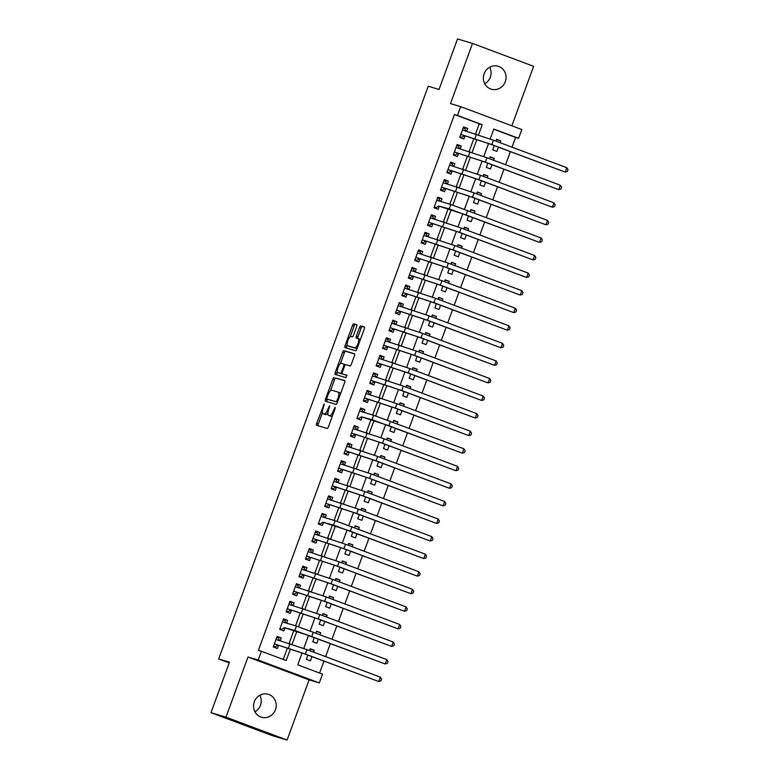 <?xml version="1.0" encoding="UTF-8"?>
<svg xmlns="http://www.w3.org/2000/svg" width="779" height="779" viewBox="0 0 779 779"><rect width="100%" height="100%" fill="white"/><g stroke="black" fill="none" stroke-linecap="round" stroke-linejoin="round"><path stroke-width="1.17" d="M324.191 403.989L316.634 423.396A1.84 0.613 -69.5 0 0 316.576 425.285L327.18 428.46A1.84 0.613 -69.5 0 0 328.407 426.911L335.106 408.595L335.136 407.261L333.412 410.718A5.881 1.957 -69.5 0 1 329.517 415.674L328.631 415.411A5.881 1.957 -69.5 0 1 328.592 415.392A5.881 1.957 -69.5 0 1 328.767 409.326L329.673 405.625L327.94 409.082A5.881 1.957 -69.5 0 1 324.035 414.038L323.158 413.766A5.881 1.957 -69.5 0 1 323.11 413.756A5.881 1.957 -69.5 0 1 323.295 407.69L324.191 403.989M489.699 67.208A11.977 11.286 -73.4 0 1 490.303 77.189A11.977 11.286 -73.4 0 1 484.752 83.743M484.149 73.752A11.977 11.286 106.6 0 0 491.286 89.186A11.977 11.286 106.6 0 0 505.289 81.678A11.977 11.286 106.6 0 0 498.151 66.244A11.977 11.286 106.6 0 0 484.149 73.752M259.865 695.258A11.977 11.286 -73.4 0 1 260.468 705.248A11.977 11.286 -73.4 0 1 254.918 711.792M254.314 701.811A11.977 11.286 106.6 0 0 261.452 717.235A11.977 11.286 106.6 0 0 275.454 709.727A11.977 11.286 106.6 0 0 268.317 694.293A11.977 11.286 106.6 0 0 254.314 701.811M356.655 326.605A1.84 0.613 -69.5 0 0 356.714 324.707A1.84 0.613 -69.5 0 0 356.694 324.697L353.724 323.811A1.84 0.613 -69.5 0 0 352.507 325.359L345.058 345.71A1.84 0.613 -69.5 0 0 345 347.609L355.613 350.774A1.84 0.613 -69.5 0 0 356.831 349.226L364.28 328.884A1.84 0.613 -69.5 0 0 364.329 326.985L360.726 325.904A1.84 0.613 -69.5 0 0 359.508 327.453L356.324 336.168A1.84 0.613 -69.5 0 0 356.266 338.057A1.84 0.613 -69.5 0 0 356.285 338.067L358.058 338.592A4.917 1.636 -69.5 0 1 358.097 338.612A4.917 1.636 -69.5 0 1 357.931 343.734A4.917 1.636 -69.5 0 1 354.688 347.823L347.707 345.74A4.917 1.636 -69.5 0 1 347.677 345.72A4.917 1.636 -69.5 0 1 347.843 340.598A4.917 1.636 -69.5 0 1 351.086 336.509L352.244 336.859A1.84 0.613 -69.5 0 0 353.471 335.311L356.655 326.605M475.56 133.93L479.26 123.822L454.478 114.532L457.477 115.438L460.691 106.645L521.813 129.538L518.59 138.321L493.818 129.041L490.176 139.003M210.982 712.678L225.968 717.157L287.081 740.05L272.095 735.571L210.982 712.678L229.464 662.169L218.665 658.946L428.246 86.235L439.044 89.458L457.526 38.95L472.522 43.429L450.496 103.597L460.691 106.645M287.081 740.05L309.107 679.882L247.985 656.989L225.968 717.157M247.985 656.989L258.18 660.037L261.393 651.254L286.175 660.534L290.411 648.965M454.478 114.532L258.394 650.358L261.393 651.254M334.103 377.445A1.84 0.613 -69.5 0 0 332.876 378.993L325.437 399.335A1.84 0.613 -69.5 0 0 325.379 401.234L335.983 404.408A1.84 0.613 -69.5 0 0 337.21 402.86L344.649 382.508A1.84 0.613 -69.5 0 0 344.707 380.61L335.749 378.058A1.84 0.613 -69.5 0 0 334.532 379.607L330.442 390.795M337.385 371.807L336.898 373.141L335.243 372.528L342.692 352.176A1.84 0.613 -69.5 0 1 343.909 350.628L354.503 353.793A1.84 0.613 -69.5 0 1 354.523 353.802L354.503 353.793M346.996 375.39L344.036 374.514A1.84 0.613 -69.5 0 0 344.036 374.514A1.84 0.613 -69.5 0 0 344.026 374.504L342.39 373.891A1.84 0.613 -69.5 0 0 342.39 373.891A1.84 0.613 -69.5 0 1 342.429 371.992L344.542 366.218A1.84 0.613 -69.5 0 1 345.759 364.669L350.063 365.955A1.84 0.613 -69.5 0 0 351.28 364.406L354.464 355.691A1.84 0.613 -69.5 0 0 354.523 353.802M344.026 374.504L346.859 375.235L345.973 377.64L335.204 374.426A1.84 0.613 -69.5 0 0 335.204 374.426A1.84 0.613 -69.5 0 1 335.243 372.528M511.861 125.818L533.634 66.322L472.522 43.429M500.05 142.693L500.731 140.853L496.496 139.587M494.285 145.634L492.737 149.841L496.866 151.389L498.414 147.182M493.623 160.26L494.295 158.419L490.069 157.154M487.849 163.201L486.31 167.407L490.439 168.955L491.977 164.749M487.196 177.826L487.868 175.986L483.642 174.72M481.422 180.767L479.883 184.974L484.012 186.522L485.551 182.315M480.77 195.393L481.441 193.552L477.206 192.286M474.995 198.333L473.457 202.55L477.585 204.088L479.124 199.882M474.343 212.959L475.015 211.119L470.779 209.853M468.568 215.91L467.03 220.116L471.159 221.664L472.697 217.448M467.906 230.526L468.588 228.685L464.352 227.419M462.132 233.476L460.593 237.683L464.722 239.231L466.27 235.024M461.48 248.092L462.151 246.252L457.925 244.986M455.705 251.042L454.167 255.249L458.295 256.797L459.834 252.591M455.053 265.668L455.725 263.828L451.489 262.562M449.279 268.609L447.74 272.816L451.869 274.364L453.407 270.157M448.626 283.235L449.298 281.394L445.062 280.128M442.852 286.175L441.313 290.382L445.442 291.93L446.98 287.724M442.19 300.801L442.871 298.961L438.635 297.695M436.425 303.742L434.877 307.948L439.005 309.497L440.554 305.29M435.763 318.368L436.435 316.527L432.209 315.261M429.989 321.308L428.45 325.525L432.579 327.063L434.117 322.857M429.336 335.934L430.008 334.094L425.782 332.828M423.562 338.884L422.023 343.091L426.152 344.639L427.69 340.423M422.909 353.5L423.581 351.66L419.345 350.394M417.135 356.451L415.596 360.658L419.725 362.206L421.264 357.999M416.483 371.067L417.154 369.227L412.919 367.961M410.708 374.017L409.17 378.224L413.298 379.772L414.837 375.566M410.046 388.643L410.728 386.803L406.492 385.537M404.272 391.584L402.733 395.79L406.862 397.339L408.41 393.132M403.619 406.21L404.291 404.369L400.065 403.103M397.845 409.15L396.307 413.357L400.435 414.905L401.974 410.699M397.193 423.776L397.865 421.936L393.629 420.67M391.418 426.717L389.88 430.923L394.008 432.472L395.547 428.265M390.766 441.342L391.438 439.502L387.202 438.236M384.992 444.283L383.453 448.5L387.582 450.038L389.12 445.831M384.329 458.909L385.011 457.069L380.775 455.803M378.565 461.859L377.017 466.066L381.145 467.614L382.693 463.398M377.903 476.475L378.575 474.635L374.348 473.369M372.128 479.426L370.59 483.632L374.718 485.181L376.257 480.974M371.476 494.042L372.148 492.201L367.922 490.936M365.702 496.992L364.163 501.199L368.292 502.747L369.83 498.541M365.049 511.618L365.721 509.778L361.485 508.512M359.275 514.559L357.736 518.765L361.865 520.314L363.404 516.107M358.622 529.184L359.294 527.344L355.058 526.078M352.848 532.125L351.31 536.332L355.438 537.88L356.977 533.673M352.186 546.751L352.868 544.911L348.632 543.645M346.412 549.692L344.873 553.898L349.002 555.446L350.55 551.24M345.759 564.317L346.431 562.477L342.205 561.211M339.985 567.258L338.446 571.474L342.575 573.013L344.114 568.806M339.332 581.884L340.004 580.043L335.768 578.778M333.558 584.834L332.02 589.041L336.148 590.589L337.687 586.373M332.906 599.45L333.578 597.61L329.342 596.344M327.131 602.401L325.593 606.607L329.721 608.156L331.26 603.949M326.469 617.017L327.151 615.176L322.915 613.91M320.705 619.967L319.156 624.174L323.285 625.722L324.833 621.515M320.042 634.593L320.714 632.752L316.488 631.487M314.268 637.534L312.73 641.74L316.858 643.288L318.397 639.082M280.236 640.737L281.258 637.943L277.129 636.394L273.263 646.94L277.392 648.479L278.522 645.411M286.662 623.171L287.685 620.376L283.556 618.828L279.7 629.364L283.829 630.912L284.948 627.845M293.089 605.595L294.111 602.81L289.983 601.261L286.127 611.797L290.255 613.346L291.375 610.269M299.516 588.028L300.538 585.243L296.409 583.695L292.553 594.231L296.682 595.779L297.812 592.702M305.952 570.462L306.965 567.667L302.836 566.129L298.98 576.664L303.109 578.213L304.238 575.136M312.379 552.895L313.401 550.101L309.273 548.552L305.417 559.098L309.545 560.646L310.665 557.569M318.806 535.329L319.828 532.534L315.699 530.986L311.843 541.532L315.972 543.08L317.092 540.003M325.233 517.762L326.255 514.968L322.126 513.419L318.27 523.965L322.399 525.504L323.528 522.436M331.659 500.196L332.682 497.401L328.553 495.853L324.697 506.389L328.826 507.937L329.955 504.87M338.096 482.62L339.118 479.835L334.989 478.287L331.124 488.822L335.252 490.371L336.382 487.294M344.522 465.053L345.545 462.268L341.416 460.72L337.56 471.256L341.689 472.804L342.809 469.727M350.949 447.487L351.972 444.692L347.843 443.154L343.987 453.69L348.116 455.238L349.235 452.161M357.376 429.92L358.398 427.126L354.27 425.577L350.414 436.123L354.542 437.671L355.672 434.594M363.812 412.354L364.825 409.559L360.696 408.011L356.84 418.557L360.969 420.105L362.099 417.028M370.239 394.787L371.262 391.993L367.133 390.445L363.277 400.99L367.406 402.529L368.525 399.461M376.666 377.221L377.688 374.426L373.56 372.878L369.704 383.414L373.832 384.962L374.952 381.895M383.093 359.645L384.115 356.86L379.986 355.312L376.13 365.848L380.259 367.396L381.389 364.319M389.519 342.078L390.542 339.293L386.413 337.745L382.557 348.281L386.686 349.829L387.815 346.752M395.956 324.512L396.978 321.717L392.85 320.179L388.984 330.715L393.113 332.263L394.242 329.186M402.383 306.945L403.405 304.151L399.276 302.603L395.42 313.148L399.549 314.697L400.669 311.619M408.809 289.379L409.832 286.584L405.703 285.036L401.847 295.582L405.976 297.13L407.096 294.053M415.236 271.813L416.259 269.018L412.13 267.47L408.274 278.015L412.403 279.554L413.532 276.487M421.673 254.246L422.685 251.451L418.557 249.903L414.701 260.439L418.829 261.987L419.959 258.92M428.099 236.67L429.122 233.885L424.993 232.337L421.137 242.873L425.266 244.421L426.386 241.344M434.526 219.103L435.549 216.319L431.42 214.77L427.564 225.306L431.693 226.855L432.812 223.777M440.953 201.537L441.975 198.742L437.847 197.204L433.991 207.74L438.119 209.288L439.249 206.211M447.38 183.971L448.402 181.176L444.273 179.628L440.417 190.173L444.546 191.722L445.676 188.645M453.816 166.404L454.839 163.609L450.71 162.061L446.844 172.607L450.973 174.155L452.102 171.078M460.243 148.838L461.265 146.043L457.137 144.495L453.281 155.04L457.409 156.579L458.529 153.512M283.244 659.433L287.412 648.07M289.116 643.396L293.839 630.493M295.553 625.829L300.266 612.927M301.979 608.253L306.692 595.36M308.406 590.686L313.129 577.794M314.833 573.12L319.556 560.228M321.269 555.554L325.982 542.661M327.696 537.987L332.409 525.095M334.123 520.421L338.846 507.519M340.55 502.854L345.272 489.952M346.976 485.278L351.699 472.386M353.413 467.712L358.126 454.819M359.84 450.145L364.553 437.253M366.266 432.579L370.989 419.686M372.693 415.012L377.416 402.12M379.13 397.446L383.843 384.544M385.556 379.879L390.269 366.977M391.983 362.303L396.706 349.411M398.41 344.737L403.132 331.844M404.837 327.17L409.559 314.278M411.273 309.604L415.986 296.711M417.7 292.037L422.413 279.145M424.127 274.471L428.849 261.569M430.553 256.904L435.276 244.002M436.99 239.328L441.703 226.436M443.417 221.762L448.129 208.869M449.843 204.195L454.566 191.303M456.27 186.629L460.993 173.736M462.697 169.062L467.419 156.17M469.133 151.496L473.846 138.594M466.67 131.271L467.692 128.477L463.563 126.928L459.707 137.464L463.836 139.013L464.956 135.945M319.585 673.046L323.947 661.137M325.593 656.639L330.374 643.561M332.02 639.072L336.801 625.995M338.446 621.506L343.237 608.428M344.873 603.939L349.664 590.862M351.31 586.373L356.091 573.295M357.736 568.806L362.517 555.729M364.163 551.23L368.954 538.162M370.59 533.664L375.381 520.586M377.026 516.097L381.807 503.02M383.453 498.531L388.234 485.453M389.88 480.964L394.661 467.887M396.307 463.398L401.097 450.32M402.733 445.831L407.524 432.754M409.17 428.255L413.951 415.188M415.596 410.689L420.378 397.611M422.023 393.122L426.814 380.045M428.45 375.556L433.241 362.478M434.886 357.989L439.668 344.912M441.313 340.423L446.094 327.346M447.74 322.857L452.521 309.779M454.167 305.28L458.958 292.213M460.593 287.714L465.384 274.636M467.03 270.147L471.811 257.07M473.457 252.581L478.238 239.504M479.883 235.015L484.674 221.937M486.31 217.448L491.101 204.371M492.747 199.882L497.528 186.804M499.173 182.305L503.955 169.238M505.6 164.739L510.381 151.662M512.027 147.173L515.601 137.425L493.75 129.246M307.841 655.1L306.303 659.307L310.432 660.855L311.97 656.648M313.616 652.159L314.288 650.319L310.159 648.771L309.487 650.611M320.714 632.752L316.586 631.204L315.914 633.045M327.151 615.176L323.022 613.638L322.34 615.478M333.578 597.61L329.449 596.062L328.777 597.902M340.004 580.043L335.876 578.495L335.204 580.336M346.431 562.477L342.302 560.929L341.63 562.769M352.868 544.911L348.729 543.362L348.057 545.203M359.294 527.344L355.166 525.796L354.484 527.636M365.721 509.778L361.592 508.229L360.92 510.07M372.148 492.201L368.019 490.663L367.347 492.503M378.575 474.635L374.446 473.087L373.774 474.927M385.011 457.069L380.882 455.52L380.201 457.361M391.438 439.502L387.309 437.954L386.637 439.794M397.865 421.936L393.736 420.387L393.064 422.228M404.291 404.369L400.163 402.821L399.491 404.661M410.728 386.803L406.589 385.254L405.917 387.095M417.154 369.227L413.026 367.688L412.344 369.528M423.581 351.66L419.453 350.112L418.781 351.952M430.008 334.094L425.879 332.545L425.207 334.386M436.435 316.527L432.306 314.979L431.634 316.819M442.871 298.961L438.743 297.412L438.061 299.253M449.298 281.394L445.169 279.846L444.497 281.686M455.725 263.828L451.596 262.28L450.924 264.12M462.151 246.252L458.023 244.713L457.351 246.553M468.588 228.685L464.45 227.137L463.778 228.977M475.015 211.119L470.886 209.57L470.204 211.411M481.441 193.552L477.313 192.004L476.641 193.844M487.868 175.986L483.74 174.438L483.068 176.278M494.295 158.419L490.166 156.871L489.494 158.712M500.731 140.853L496.603 139.305L495.921 141.145M218.665 658.946L229.201 662.89M515.601 137.425L518.59 138.321M302.096 652.958L297.734 664.867L322.516 674.147L319.302 682.93L258.18 660.037M309.107 679.882L319.302 682.93M478.54 134.864L482.259 124.718L457.477 115.438M292.106 644.33L296.838 631.399M298.532 626.764L303.265 613.823M304.959 609.197L309.691 596.256M311.386 591.631L316.128 578.69M317.822 574.065L322.555 561.123M324.249 556.488L328.981 543.557M330.676 538.922L335.408 525.991M337.103 521.355L341.835 508.424M343.529 503.789L348.271 490.848M349.966 486.223L354.698 473.281M356.392 468.656L361.125 455.715M362.819 451.09L367.552 438.149M369.246 433.513L373.988 420.582M375.682 415.947L380.415 403.016M382.109 398.381L386.842 385.449M388.536 380.814L393.268 367.873M394.963 363.248L399.695 350.307M401.389 345.681L406.132 332.74M407.826 328.115L412.558 315.174M414.253 310.539L418.985 297.607M420.679 292.972L425.412 280.041M427.106 275.406L431.848 262.474M433.543 257.839L438.275 244.898M439.969 240.273L444.702 227.332M446.396 222.706L451.129 209.765M452.823 205.14L457.555 192.199M459.25 187.564L463.992 174.632M465.686 169.997L470.419 157.066M472.113 152.431L476.845 139.499M488.53 143.482L483.749 156.569M482.104 161.058L477.313 174.136M475.677 178.625L470.886 191.702M469.25 196.191L464.459 209.269M462.814 213.758L458.033 226.835M456.387 231.324L451.606 244.402M449.96 248.891L445.169 261.978M443.533 266.457L438.743 279.544M437.107 284.033L432.316 297.111M430.67 301.6L425.889 314.677M424.243 319.166L419.453 332.243M417.817 336.732L413.026 349.81M411.39 354.299L406.599 367.376M404.953 371.865L400.172 384.953M398.527 389.432L393.746 402.519M392.1 407.008L387.309 420.085M385.673 424.574L380.882 437.652M379.246 442.141L374.456 455.218M372.81 459.707L368.029 472.785M366.383 477.274L361.592 490.351M359.956 494.84L355.166 507.927M353.53 512.407L348.739 525.494M347.093 529.983L342.312 543.06M340.666 547.549L335.885 560.627M334.24 565.116L329.449 578.193M327.813 582.682L323.022 595.76M321.386 600.249L316.595 613.326M314.95 617.815L310.169 630.902M308.523 635.382L303.732 648.469M479.26 123.822L482.259 124.718M314.288 650.319L310.061 649.053M281.258 637.943L277.022 636.677M287.685 620.376L283.449 619.11M294.111 602.81L289.876 601.544M300.538 585.243L296.312 583.977M306.965 567.667L302.739 566.401M313.401 550.101L309.166 548.835M319.828 532.534L315.592 531.268M326.255 514.968L322.029 513.702M332.682 497.401L328.456 496.135M339.118 479.835L334.882 478.569M345.545 462.268L341.309 461.002M351.972 444.692L347.736 443.426M358.398 427.126L354.172 425.86M364.825 409.559L360.599 408.293M371.262 391.993L367.026 390.727M377.688 374.426L373.453 373.16M384.115 356.86L379.889 355.594M390.542 339.293L386.316 338.028M396.978 321.717L392.743 320.451M403.405 304.151L399.169 302.885M409.832 286.584L405.596 285.318M416.259 269.018L412.033 267.752M422.685 251.451L418.459 250.186M429.122 233.885L424.886 232.619M435.549 216.319L431.313 215.053M441.975 198.742L437.749 197.477M448.402 181.176L444.176 179.91M454.839 163.609L450.603 162.344M461.265 146.043L457.03 144.777M467.692 128.477L463.456 127.211M323.11 413.756L324.765 414.379A5.881 1.957 -69.5 0 0 324.765 414.379A5.881 1.957 -69.5 0 0 324.804 414.389L323.158 413.766M327.91 413.045A5.881 1.957 -69.5 0 1 325.69 414.652L324.804 414.389M330.199 415.996A5.881 1.957 -69.5 0 0 330.238 416.015A5.881 1.957 -69.5 0 0 330.286 416.025L328.631 415.411M332.497 415.723A5.881 1.957 -69.5 0 1 331.163 416.288L330.286 416.025M322.457 412.597L318.28 424.01A1.84 0.613 -69.5 0 0 318.075 425.733M344.863 380.785L335.749 378.058M327.365 399.189L327.083 399.958A1.84 0.613 -69.5 0 0 326.878 401.682M326.956 397.689L326.917 399.014L336.226 401.798L337.989 398.215A5.881 1.957 -69.5 0 0 338.174 392.149A5.881 1.957 -69.5 0 0 338.125 392.129L331.766 390.23A5.881 1.957 -69.5 0 0 327.871 395.187L326.956 397.689M328.553 399.627L326.927 399.014L328.563 399.637M336.226 401.798L328.572 399.637M340.472 393.921A5.881 1.957 -69.5 0 0 339.819 392.762A5.881 1.957 -69.5 0 0 339.78 392.752L338.213 392.168M340.374 363.647L344.347 352.79L342.692 352.176M354.679 353.968L345.564 351.241A1.84 0.613 -69.5 0 0 344.347 352.79M341.299 363.335A4.917 1.636 -69.5 0 0 338.057 367.425A4.917 1.636 -69.5 0 0 337.891 372.547A4.917 1.636 -69.5 0 0 337.93 372.557L340.384 373.297A1.84 0.613 -69.5 0 0 341.601 371.749L343.714 365.964A1.84 0.613 -69.5 0 0 343.773 364.075A1.84 0.613 -69.5 0 0 343.763 364.066L341.299 363.335M339.508 373.151A4.917 1.636 -69.5 0 0 339.547 373.17A4.917 1.636 -69.5 0 0 339.576 373.18L337.93 372.557M342.312 373.852A1.84 0.613 -69.5 0 1 342.039 373.91L339.576 373.18M345.487 364.728A1.84 0.613 -69.5 0 0 345.428 364.689A1.84 0.613 -69.5 0 0 345.409 364.689L343.782 364.075L345.428 364.689M336.898 373.141A1.84 0.613 -69.5 0 0 336.684 374.865M349.294 346.334A4.917 1.636 -69.5 0 0 349.323 346.343A4.917 1.636 -69.5 0 0 349.362 346.353L347.707 345.74M357.22 348.164A4.917 1.636 -69.5 0 1 356.334 348.437L349.362 346.353M360.239 339.917A4.917 1.636 -69.5 0 0 359.752 339.225A4.917 1.636 -69.5 0 0 359.713 339.216L358.136 338.622M364.484 327.151L362.381 326.528A1.84 0.613 -69.5 0 0 361.164 328.076L357.98 336.781A1.84 0.613 -69.5 0 0 357.765 338.505M347.181 345.039L346.713 346.324A1.84 0.613 -69.5 0 0 346.499 348.057M356.87 324.872L355.38 324.434A1.84 0.613 -69.5 0 0 354.153 325.982L350.199 336.791M279.388 640.484L278.473 638.089L276.74 637.436M273.487 646.336L275.26 646.872L273.526 646.219M274.374 643.902L303.839 653.6L378.76 681.547L305.339 654.048L274.393 643.863M380.366 677.155L381.583 679.142L380.941 680.904L378.76 681.547L380.366 677.155L306.945 649.657L276 639.471M277.918 645.226L275.26 646.872M285.815 622.918L284.9 620.522L283.176 619.87M279.914 628.77L281.686 629.305L279.953 628.653M294.881 630.493L284.345 627.66L310.266 636.034L385.186 663.981L294.881 630.493L296.487 626.102L282.426 621.905M284.345 627.66L281.686 629.305M386.793 659.589L388.01 661.575L387.367 663.338L385.186 663.981L386.793 659.589L296.487 626.102M292.252 605.351L291.336 602.946L289.603 602.303M286.341 611.203L288.113 611.729L286.39 611.087M287.237 608.769L316.702 618.468L391.623 646.414L318.202 618.916L287.247 608.73M393.229 642.023L394.437 644.009L393.794 645.772L391.623 646.414L393.229 642.023L319.809 614.524L288.853 604.338M290.771 610.093L288.113 611.729M298.678 587.785L297.763 585.38L296.03 584.737M292.768 593.637L294.55 594.163L292.816 593.52M293.664 591.203L323.129 600.901L398.05 628.848L324.629 601.349L293.683 591.154M399.656 624.456L400.873 626.443L400.231 628.195L398.05 628.848L399.656 624.456L326.235 596.957L295.29 586.762M297.208 592.527L294.55 594.163M305.105 570.209L304.19 567.813L302.456 567.17M299.204 576.071L300.976 576.596L299.243 575.954M300.09 573.626L329.556 583.335L404.476 611.281L331.056 583.783L300.11 573.587M406.083 606.89L407.3 608.876L406.657 610.629L404.476 611.281L406.083 606.89L332.662 579.391L301.716 569.196M303.635 574.96L300.976 576.596M311.532 552.642L310.617 550.247L308.883 549.594M305.631 558.504L307.403 559.03L305.67 558.377M306.527 556.06L335.983 565.758L410.903 593.715L337.482 566.216L306.536 556.021M412.51 589.323L413.727 591.31L413.084 593.062L410.903 593.715L412.51 589.323L339.089 561.815L308.143 551.629M310.061 557.384L307.403 559.03M317.968 535.076L317.043 532.68L315.32 532.028M312.058 540.928L313.83 541.463L312.106 540.811M312.954 538.493L342.419 548.192L417.33 576.148L343.909 548.64L312.963 538.455M418.936 571.757L420.154 573.743L419.511 575.496L417.33 576.148L418.936 571.757L345.525 544.248L314.57 534.063M316.488 539.818L313.83 541.463M324.395 517.509L323.48 515.114L321.746 514.461M318.484 523.361L320.266 523.897L318.533 523.245M333.461 525.095L322.925 522.251L348.846 530.626L423.766 558.572L333.461 525.095L335.067 520.703L321.006 516.496M322.925 522.251L320.266 523.897M425.373 554.181L426.59 556.167L425.947 557.93L423.766 558.572L425.373 554.181L335.067 520.703M330.822 499.943L329.906 497.547L328.173 496.895M324.921 505.795L326.693 506.331L324.96 505.678M325.807 503.361L355.273 513.059L430.193 541.006L356.772 513.507L325.826 503.322M431.8 536.614L433.017 538.601L432.374 540.363L430.193 541.006L431.8 536.614L358.379 509.115L327.433 498.93M329.351 504.685L326.693 506.331M337.249 482.376L336.333 479.971L334.6 479.328M331.348 488.229L333.12 488.754L331.387 488.112M332.234 485.794L361.699 495.493L436.62 523.439L363.199 495.941L332.253 485.755M438.226 519.048L439.444 521.034L438.801 522.797L436.62 523.439L438.226 519.048L364.806 491.549L333.86 481.364M335.778 487.118L333.12 488.754M343.675 464.81L342.76 462.405L341.036 461.762M337.774 470.662L339.547 471.188L337.813 470.545M338.67 468.228L368.126 477.926L443.047 505.873L369.626 478.374L338.68 468.179M444.653 501.481L445.87 503.468L445.228 505.22L443.047 505.873L444.653 501.481L371.232 473.983L340.287 463.787M342.205 469.552L339.547 471.188M350.112 447.234L349.196 444.838L347.463 444.196M344.201 453.096L345.973 453.621L344.25 452.979M345.097 450.651L374.563 460.36L449.483 488.306L376.062 460.808L345.107 450.613M451.09 483.915L452.297 485.901L451.654 487.654L449.483 488.306L451.09 483.915L377.669 456.416L346.713 446.221M348.632 451.986L345.973 453.621M356.539 429.667L355.623 427.272L353.89 426.619M350.638 435.529L352.41 436.055L350.677 435.403M351.524 433.085L380.989 442.784L455.91 470.74L382.489 443.241L351.543 433.046M457.516 466.348L458.734 468.335L458.091 470.088L455.91 470.74L457.516 466.348L384.096 438.84L353.15 428.654M355.068 434.409L352.41 436.055M362.965 412.101L362.05 409.705L360.317 409.053M357.064 417.953L358.837 418.489L357.103 417.836M372.031 419.686L361.495 416.843L387.416 425.217L462.337 453.174L372.031 419.686L373.638 415.295L359.577 411.088M361.495 416.843L358.837 418.489M463.943 448.782L465.16 450.768L464.518 452.521L462.337 453.174L463.943 448.782L373.638 415.295M369.392 394.534L368.477 392.139L366.743 391.486M363.491 400.387L365.263 400.922L363.53 400.27M364.387 397.952L393.843 407.651L468.763 435.597L395.343 408.099L364.397 397.913M470.37 431.206L471.587 433.192L470.944 434.955L468.763 435.597L470.37 431.206L396.949 403.707L366.003 393.522M367.922 399.276L365.263 400.922M375.829 376.968L374.903 374.572L373.18 373.92M369.918 382.82L371.69 383.356L369.967 382.703M370.814 380.386L400.279 390.084L475.19 418.031L401.769 390.532L370.823 380.347M476.806 413.639L478.014 415.626L477.371 417.388L475.19 418.031L476.806 413.639L403.386 386.141L372.43 375.955M374.348 381.71L371.69 383.356M382.255 359.401L381.34 356.996L379.607 356.354M376.345 365.254L378.127 365.779L376.393 365.137M377.24 362.819L406.706 372.518L481.626 400.464L408.206 372.966L377.25 362.78M483.233 396.073L484.45 398.059L483.808 399.822L481.626 400.464L483.233 396.073L409.812 368.574L378.867 358.389M380.785 364.144L378.127 365.779M388.682 341.835L387.767 339.43L386.033 338.787M382.781 347.687L384.553 348.213L382.82 347.57M383.667 345.253L413.133 354.951L488.053 382.898L414.632 355.399L383.687 345.204M489.66 378.506L490.877 380.493L490.234 382.246L488.053 382.898L489.66 378.506L416.239 351.008L385.293 340.812M387.212 346.577L384.553 348.213M395.109 324.259L394.193 321.863L392.46 321.221M389.208 330.121L390.98 330.647L389.247 330.004M390.094 327.677L419.56 337.385L494.48 365.332L421.059 337.833L390.113 327.638M496.087 360.94L497.304 362.926L496.661 364.679L494.48 365.332L496.087 360.94L422.666 333.441L391.72 323.246M393.638 329.011L390.98 330.647M401.536 306.692L400.62 304.297L398.897 303.644M395.635 312.554L397.407 313.08L395.674 312.428M396.53 310.11L425.986 319.809L500.907 347.765L427.486 320.266L396.54 310.071M502.513 343.373L503.731 345.36L503.088 347.113L500.907 347.765L502.513 343.373L429.093 315.865L398.147 305.68M400.065 311.434L397.407 313.08M407.972 289.126L407.057 286.73L405.323 286.078M402.061 294.978L403.834 295.514L402.11 294.861M402.957 292.544L432.423 302.242L507.343 330.199L433.922 302.69L402.967 292.505M508.95 325.807L510.157 327.793L509.515 329.546L507.343 330.199L508.95 325.807L435.529 298.299L404.574 288.113M406.492 293.868L403.834 295.514M414.399 271.559L413.483 269.164L411.75 268.512M408.498 277.412L410.27 277.947L408.537 277.295M409.384 274.977L438.85 284.676L513.77 312.622L440.349 285.124L409.403 274.938M515.377 308.231L516.594 310.217L515.951 311.98L513.77 312.622L515.377 308.231L441.956 280.732L411.01 270.547M412.928 276.302L410.27 277.947M420.826 253.993L419.91 251.598L418.177 250.945M414.925 259.845L416.697 260.381L414.964 259.728M415.811 257.411L445.276 267.109L520.197 295.056L446.776 267.557L415.83 257.372M521.803 290.664L523.021 292.651L522.378 294.413L520.197 295.056L521.803 290.664L448.383 263.166L417.437 252.98M419.355 258.735L416.697 260.381M427.252 236.427L426.337 234.021L424.604 233.379M421.351 242.279L423.124 242.805L421.39 242.162M422.247 239.844L451.703 249.543L526.623 277.49L453.203 249.991L422.257 239.805M528.23 273.098L529.447 275.084L528.805 276.847L526.623 277.49L528.23 273.098L454.809 245.599L423.864 235.414M425.782 241.169L423.124 242.805M433.689 218.86L432.764 216.455L431.04 215.812M427.778 224.712L429.55 225.238L427.827 224.595M428.674 222.278L458.14 231.976L533.05 259.923L459.629 232.424L428.684 222.229M534.667 255.531L535.874 257.518L535.231 259.271L533.05 259.923L534.667 255.531L461.246 228.033L430.29 217.838M432.209 223.602L429.55 225.238M440.116 201.284L439.2 198.888L437.467 198.246M434.205 207.146L435.987 207.672L434.254 207.029M449.181 208.869L438.645 206.036L464.566 214.41L539.487 242.357L449.181 208.869L450.788 204.478L436.727 200.271M438.645 206.036L435.987 207.672M541.093 237.965L542.311 239.951L541.668 241.704L539.487 242.357L541.093 237.965L450.788 204.478M446.542 183.717L445.627 181.322L443.894 180.67M440.641 189.579L442.414 190.105L440.68 189.453M441.527 187.135L470.993 196.834L545.913 224.79L472.493 197.291L441.547 187.096M547.52 220.399L548.737 222.385L548.095 224.138L545.913 224.79L547.52 220.399L474.099 192.89L443.154 182.705M445.072 188.46L442.414 190.105M452.969 166.151L452.054 163.756L450.32 163.103M447.068 172.003L448.84 172.539L447.107 171.886M447.954 169.569L477.42 179.267L552.34 207.224L478.919 179.715L447.974 169.53M553.947 202.832L555.164 204.819L554.521 206.571L552.34 207.224L553.947 202.832L480.526 175.324L449.58 165.138M451.499 170.893L448.84 172.539M459.396 148.585L458.48 146.189L456.757 145.537M453.495 154.437L455.267 154.972L453.534 154.32M454.391 152.002L483.847 161.701L558.767 189.648L485.346 162.149L454.4 151.963M560.374 185.256L561.591 187.242L560.948 189.005L558.767 189.648L560.374 185.256L486.953 157.757L456.007 147.572M457.925 153.327L455.267 154.972M465.832 131.018L464.917 128.623L463.184 127.97M459.922 136.87L461.694 137.406L459.97 136.753M460.817 134.436L490.283 144.134L565.203 172.081L491.783 144.582L460.827 134.397M566.81 167.689L568.018 169.676L567.375 171.438L565.203 172.081L566.81 167.689L493.389 140.191L462.434 130.005M464.352 135.76L461.694 137.406M324.142 405.372L323.334 405.07M335.087 408.644L334.288 408.342M329.614 407.008L328.806 406.706M325.69 414.652L324.035 414.038M328.748 409.384L327.94 409.082M331.163 416.288L329.517 415.674M334.22 411.02L333.412 410.718M318.28 424.01L316.634 423.396M327.083 399.958L325.437 399.335M334.532 379.607L332.876 378.993M337.882 401.019L337.073 400.718M338.797 398.517L337.989 398.215M345.564 351.241L343.909 350.628M342.039 373.91L340.384 373.297M342.409 372.05L341.601 371.749M344.522 366.266L343.714 365.964M356.334 348.437L354.688 347.823M357.98 336.781L356.324 336.168M361.164 328.076L359.508 327.453M362.381 326.528L360.726 325.904M346.713 346.324L345.058 345.71M354.153 325.982L352.507 325.359M355.38 324.434L353.724 323.811M288.454 648.07L290.061 643.678M305.339 654.048L306.945 649.657M311.766 636.482L313.372 632.09M301.307 612.927L302.924 608.535M318.202 618.916L319.809 614.524M307.744 595.36L309.351 590.969M324.629 601.349L326.235 596.957M314.171 577.794L315.777 573.402M331.056 583.783L332.662 579.391M320.597 560.228L322.204 555.836M337.482 566.216L339.089 561.815M327.024 542.661L328.631 538.27M343.909 548.64L345.525 544.248M350.346 531.074L351.952 526.682M339.887 507.519L341.494 503.127M356.772 513.507L358.379 509.115M346.314 489.952L347.921 485.56M363.199 495.941L364.806 491.549M352.741 472.386L354.348 467.994M369.626 478.374L371.232 473.983M359.168 454.819L360.784 450.428M376.062 460.808L377.669 456.416M365.604 437.253L367.211 432.861M382.489 443.241L384.096 438.84M388.916 425.665L390.522 421.273M378.458 402.12L380.064 397.728M395.343 408.099L396.949 403.707M384.884 384.544L386.491 380.152M401.769 390.532L403.386 386.141M391.321 366.977L392.928 362.586M408.206 372.966L409.812 368.574M397.748 349.411L399.354 345.019M414.632 355.399L416.239 351.008M404.174 331.844L405.781 327.453M421.059 337.833L422.666 333.441M410.601 314.278L412.208 309.886M427.486 320.266L429.093 315.865M417.028 296.711L418.644 292.32M433.922 302.69L435.529 298.299M423.464 279.145L425.071 274.753M440.349 285.124L441.956 280.732M429.891 261.569L431.498 257.177M446.776 267.557L448.383 263.166M436.318 244.002L437.925 239.611M453.203 249.991L454.809 245.599M442.745 226.436L444.351 222.044M459.629 232.424L461.246 228.033M466.066 214.858L467.673 210.466M455.608 191.303L457.215 186.911M472.493 197.291L474.099 192.89M462.035 173.736L463.641 169.345M478.919 179.715L480.526 175.324M468.461 156.17L470.068 151.778M485.346 162.149L486.953 157.757M474.888 138.594L476.505 134.202M491.783 144.582L493.389 140.191M330.238 416.015L328.592 415.392M339.819 392.762L338.174 392.149M339.547 373.17L337.891 372.547M349.323 346.343L347.677 345.72M359.752 339.225L358.097 338.612"/></g></svg>
